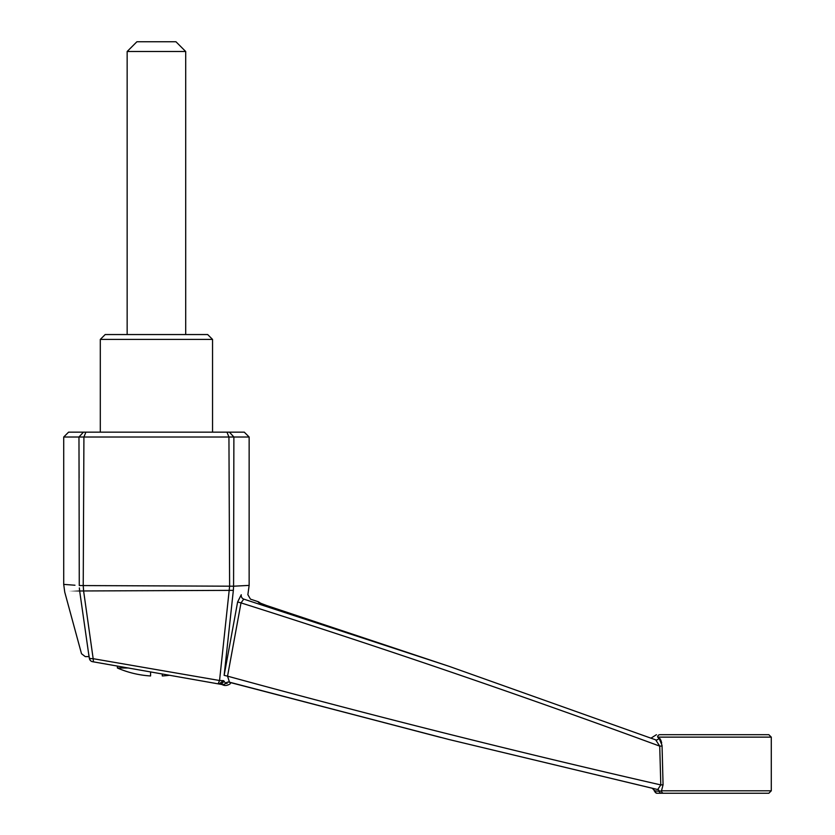 <?xml version="1.0" encoding="UTF-8"?>
<svg xmlns="http://www.w3.org/2000/svg" width="835" height="835" viewBox="0 0 835 835"><rect width="100%" height="100%" fill="white"/><g stroke="black" fill="none" stroke-linecap="round" stroke-linejoin="round"><path stroke-width="1.25" d="M85.89 432.144L226.963 432.144L228.936 437.018L233.883 437.018L233.581 586.201C254.299 585.126 254.299 585.126 233.581 586.212L233.351 590.355L83.604 590.961L93.165 658.69L219.553 680.504L229.625 586.222L228.936 437.018L78.97 437.018L79.273 585.554C58.554 583.999 58.554 583.999 79.273 585.554L83.229 585.554L83.918 437.018L85.89 432.144L83.437 432.144L100.304 432.144L100.304 339.417L105.189 334.543L207.665 334.543L212.549 339.417L212.549 432.144M185.704 51.509L175.945 41.75L136.909 41.75L127.15 51.509L185.704 51.509L185.704 334.543M162.282 673.991L162.282 675.953A97.601 97.601 0 0 0 169.453 675.264M117.391 666.079L117.391 667.99L128.204 667.99M657.709 789.534L660.798 784.921L663.063 784.806L662.061 746.01L663.063 784.806L661.497 790.808L771.289 790.808L768.847 793.25L661.529 793.25A2.442 2.244 -90 0 1 659.337 791.361L654.744 790.808L659.337 791.361A2.442 2.213 102.9 0 0 657.709 789.534C650.496 787.885 650.496 787.885 657.709 789.534L449.22 739.57L229.479 682.185L227.548 676.152C371.168 715.459 515.592 751.709 660.798 784.921L659.723 746.125C521.374 695.242 381.804 647.501 241.012 602.891L227.548 676.152L224.145 675.358L237.62 601.972L241.252 594.75C250.062 594.656 250.062 594.656 241.252 594.75A3.904 3.768 90.2 0 0 243.768 599.123L449.22 666.372L655.673 739.852A2.442 2.223 109.5 0 0 655.694 739.862A2.442 2.223 109.5 0 0 658.763 737.555L662.03 745.3M78.97 437.018L63.71 437.018L68.585 432.144L83.437 432.144L78.97 437.018L79.095 478.058M226.963 432.144L244.269 432.144L249.143 437.018L249.143 585.398L248.078 585.45M249.143 437.018L233.883 437.018L229.416 432.144L227.642 432.144M662.061 746.01L659.723 746.125L655.673 739.852L449.22 666.372L274.934 608.694L258.422 602.39A7.807 7.797 180 0 1 260.447 603.402M243.768 599.123C252.681 599.154 252.681 599.154 243.768 599.123L241.012 602.891L237.62 601.972M100.304 339.417L212.549 339.417M440.88 737.472L229.479 682.185M89.136 656.508L88.583 653.387C79.127 653.847 79.127 653.847 88.583 653.387L79.659 590.971C59.776 592.433 59.776 592.433 79.659 590.982L83.604 590.971L83.229 585.575L233.581 586.201M79.659 590.982L79.346 587.923M74.973 585.231L63.71 584.385L64.733 592.067L81.506 653.732L85.274 656.613L89.063 656.613L89.418 658.554L93.165 658.69L93.436 661.852L92.581 661.706A3.904 3.778 -80 0 1 89.522 658.533L89.836 658.178M233.351 590.355C253.631 591.399 253.631 591.399 233.351 590.355L224.145 675.358M223.498 684.784L219.24 684.032A3.904 3.81 -80 0 0 223.686 680.713L225.617 683.322A3.904 3.841 89.3 0 1 228.414 682.038L228.414 682.038A3.904 3.841 89.3 0 1 229.301 682.132M79.325 437.018L81.36 437.008M219.553 680.504L223.456 680.661L219 684.001L218.112 683.844L219.553 680.504M230.387 683.677C227.391 685.744 224.625 686.036 222.1 684.543L92.581 661.706A3.904 3.904 0 0 1 89.418 658.554L88.708 654.598M88.917 655.778L88.583 653.387M222.1 684.543A3.904 3.851 -80 0 0 225.617 683.322L227.141 683.437M661.696 742.941L661.08 740.843M660.996 740.614L660.026 738.724M771.289 790.808L771.289 737.128L657.594 737.128C652.939 736.293 652.939 736.293 657.594 737.128L658.763 737.555M117.391 667.99A97.601 97.601 0 0 0 150.571 675.953L150.571 671.924M657.594 737.128A2.442 2.296 -90 0 1 659.89 734.696L768.847 734.696L771.289 737.128M659.337 791.361L661.497 790.808A2.442 2.14 -90 0 0 663.637 793.25A2.442 2.14 90 0 1 662.938 793.114M661.529 793.25L657.155 793.25A2.442 2.411 90 0 1 654.744 790.808L652.281 788.303M249.143 585.398L247.87 594.677L250.458 599.144L258.443 601.805L261.762 603.966L449.22 666.372L260.499 603.475M228.414 682.038L449.209 739.57L657.615 789.534M63.71 437.018L63.71 584.385M218.112 683.844L93.436 661.852M127.15 334.543L127.15 51.509M650.935 738.182L656.446 734.696M654.17 790.808L656.613 793.25"/></g></svg>
